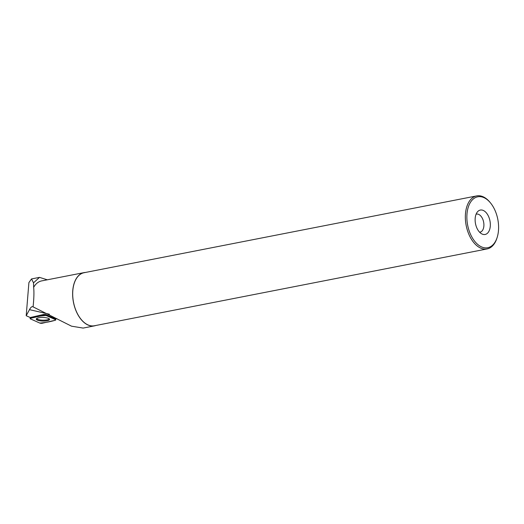 <?xml version="1.0" encoding="UTF-8"?>
<svg xmlns="http://www.w3.org/2000/svg" width="524" height="524" viewBox="0 0 524 524"><rect width="100%" height="100%" fill="white"/><g stroke="black" fill="none" stroke-linecap="round" stroke-linejoin="round"><path stroke-width="0.79" d="M43.453 315.324L30.647 318.271A1.716 0.465 -178.7 0 0 30.097 318.585A1.716 0.465 -178.7 0 0 30.372 318.861L39.791 323.059A1.716 0.465 -178.7 0 0 42.405 323.21L55.21 320.256A1.716 0.465 -178.7 0 0 55.76 319.915A1.716 0.465 -178.7 0 0 55.485 319.666L46.06 315.468A1.716 0.465 -178.7 0 0 43.453 315.324L43.551 314.472L30.746 317.42L30.647 318.271M42.09 321.042A6.642 1.808 -178.7 0 0 49.57 319.385A6.642 1.808 -178.7 0 0 43.767 317.485A6.642 1.808 -178.7 0 0 36.287 319.077A6.642 1.808 -178.7 0 0 42.09 321.042M30.746 317.42A1.605 0.439 1.3 0 0 30.346 317.57L26.2 315.723L28.905 282.587L31.506 278.945L33.523 282.829L33.647 287.309A27.13 16.061 -101.1 0 1 41.638 280.91L84.017 272.624A27.13 16.061 -101.1 0 1 85.445 272.454M43.551 314.472A1.605 0.439 1.3 0 1 45.988 314.61L46.06 315.468M55.485 319.666L55.413 318.808L45.988 314.61M55.413 318.808A1.605 0.439 1.3 0 1 55.544 318.88L56.821 318.585M83.093 328.07L71.539 326.183L32.717 306.684C31.735 306.474 30.654 307.464 29.475 309.651L26.2 315.723M47.33 279.803L39.51 277.379L33.523 282.829M95.82 325.489A27.13 16.061 -101.1 0 1 94.431 325.869A27.13 16.061 -101.1 0 1 73.465 302.328A27.13 16.061 -101.1 0 1 84.017 272.624M33.091 306.835C33.962 298.51 34.145 292.006 33.647 287.309M490.418 202.821L489.888 202.179A27.019 15.995 78.9 0 0 476.689 195.911L84.037 272.729A27.019 15.995 78.9 0 0 72.757 291.534A27.019 15.995 78.9 0 0 94.412 325.764L487.065 248.946A27.019 15.995 78.9 0 0 496.929 238.165L497.178 237.372A25.938 15.353 78.9 0 0 490.418 202.821A25.938 15.353 78.9 0 0 466.923 214.86A25.938 15.353 78.9 0 0 478.681 245.206A25.938 15.353 78.9 0 0 497.178 237.372M476.689 195.911A27.019 15.995 78.9 0 0 465.404 214.716A27.019 15.995 78.9 0 0 487.065 248.946M475.15 218.711A12.438 7.362 78.9 0 0 481.825 233.914A12.438 7.362 78.9 0 0 489.953 220.846A12.438 7.362 78.9 0 0 477.502 211.807A12.438 7.362 78.9 0 0 475.15 218.711M479.604 232.211A9.196 5.443 78.9 0 0 480.05 232.152A9.196 5.443 78.9 0 0 483.626 222.084A9.196 5.443 78.9 0 0 476.519 214.106A9.196 5.443 78.9 0 0 476.08 214.224M36.529 318.644A6.583 1.795 -178.7 0 0 42.909 320.184A6.583 1.795 -178.7 0 0 49.348 318.939M55.203 320.262L55.485 319.666L46.066 315.474C40.597 315.867 35.462 316.804 30.654 318.271L30.372 318.861L39.791 323.059C45.261 322.66 50.396 321.729 55.203 320.262M49.446 314.223L29.475 309.651M55.649 318.854L55.76 319.915M30.261 317.531L30.097 318.585M94.431 325.869L83.093 328.089M31.506 278.945L39.51 277.373"/></g></svg>
